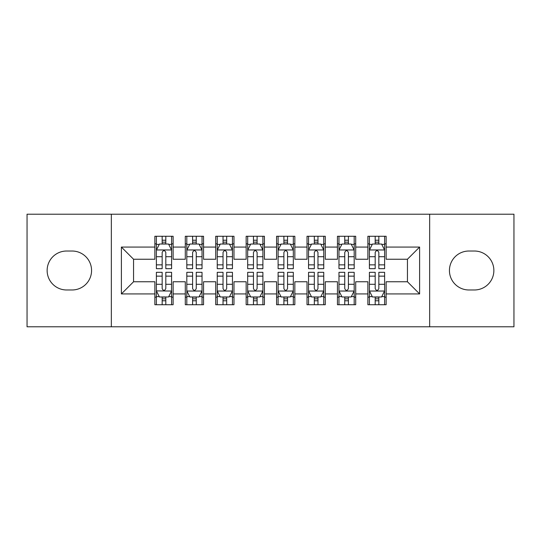 <?xml version="1.0" encoding="UTF-8"?>
<svg xmlns="http://www.w3.org/2000/svg" width="541" height="541" viewBox="0 0 541 541"><rect width="100%" height="100%" fill="white"/><g stroke="black" fill="none" stroke-linecap="round" stroke-linejoin="round"><path stroke-width="0.81" d="M429.655 326.798L513.95 326.798L513.95 214.202L429.655 214.202L429.655 326.798L111.345 326.798L111.345 214.202L27.05 214.202L27.05 326.798L111.345 326.798M429.655 214.202L111.345 214.202M121.387 293.932L121.387 247.068L154.861 247.068L154.861 259.24L133.559 259.24L133.559 281.76L121.387 293.932L154.861 293.932L154.861 304.732L173.12 304.732L173.12 293.932L185.293 293.932L185.293 304.732L203.551 304.732L203.551 293.932L215.724 293.932L215.724 304.732L233.983 304.732L233.983 293.932L246.155 293.932L246.155 304.732L264.414 304.732L264.414 293.932L276.586 293.932L276.586 304.732L294.845 304.732L294.845 293.932L307.017 293.932L307.017 304.732L325.276 304.732L325.276 293.932L337.449 293.932L337.449 304.732L355.707 304.732L355.707 293.932L367.88 293.932L367.88 304.732L386.139 304.732L386.139 281.76L407.441 281.76L407.441 259.24L386.139 259.24L386.139 247.068L419.613 247.068L419.613 293.932L386.139 293.932M386.139 247.068L386.139 236.261L367.88 236.261L367.88 247.068L355.707 247.068L355.707 236.268L337.449 236.268L337.449 247.068L325.276 247.068L325.276 236.268L307.017 236.268L307.017 247.068L294.845 247.068L294.845 236.268L276.586 236.268L276.586 247.068L264.414 247.068L264.414 236.268L246.155 236.268L246.155 247.068L233.983 247.068L233.983 236.268L215.724 236.268L215.724 247.068L203.551 247.068L203.551 236.268L185.293 236.268L185.293 247.068L173.12 247.068L173.12 236.268L154.861 236.268L154.861 247.068M355.707 293.932L355.707 281.76L367.88 281.76L367.88 293.932M419.613 247.068L407.441 259.24M325.276 293.932L325.276 281.76L337.449 281.76L337.449 293.932M367.88 247.068L367.88 259.24L355.707 259.24L355.707 247.068M294.845 293.932L294.845 281.76L307.017 281.76L307.017 293.932M337.449 247.068L337.449 259.24L325.276 259.24L325.276 247.068M264.414 293.932L264.414 281.76L276.586 281.76L276.586 293.932M307.017 247.068L307.017 259.24L294.845 259.24L294.845 247.068M233.983 293.932L233.983 281.76L246.155 281.76L246.155 293.932M276.586 247.068L276.586 259.24L264.414 259.24L264.414 247.068M203.551 293.932L203.551 281.76L215.724 281.76L215.724 293.932M246.155 247.068L246.155 259.24L233.983 259.24L233.983 247.068M173.12 293.932L173.12 281.76L185.293 281.76L185.293 293.932M215.724 247.068L215.724 259.24L203.551 259.24L203.551 247.068M133.559 281.76L154.861 281.76L154.861 293.932M185.293 247.068L185.293 259.24L173.12 259.24L173.12 247.068M367.88 243.869L369.402 243.869M384.617 243.869L386.139 243.869M337.449 243.869L338.97 243.869M354.186 243.869L355.707 243.869M307.017 243.869L308.539 243.869M323.755 243.869L325.276 243.869M276.586 243.869L278.108 243.869M293.323 243.869L294.845 243.869M246.155 243.869L247.677 243.869M262.892 243.869L264.414 243.869M215.724 243.869L217.245 243.869M232.461 243.869L233.983 243.869M185.293 243.869L186.814 243.869M202.03 243.869L203.551 243.869M154.861 243.869L156.383 243.869M171.598 243.869L173.12 243.869M154.861 297.131L156.383 297.131M171.598 297.131L173.12 297.131M185.293 297.131L186.814 297.131M202.03 297.131L203.551 297.131M215.724 297.131L217.245 297.131M232.461 297.131L233.983 297.131M246.155 297.131L247.677 297.131M262.892 297.131L264.414 297.131M276.586 297.131L278.108 297.131M293.323 297.131L294.845 297.131M307.017 297.124L308.539 297.124M323.755 297.124L325.276 297.124M337.449 297.124L338.97 297.124M354.186 297.124L355.707 297.124M367.88 297.124L369.402 297.124M384.617 297.124L386.139 297.124M121.387 247.068L133.559 259.24M407.441 281.76L419.613 293.932M66.611 251.024A19.476 19.476 0 0 0 47.135 270.5A19.476 19.476 0 0 0 66.611 289.976L72.088 289.976A19.476 19.476 0 0 0 91.564 270.5A19.476 19.476 0 0 0 72.088 251.024L66.611 251.024M474.389 289.976A19.476 19.476 0 0 0 493.865 270.5A19.476 19.476 0 0 0 474.389 251.024L468.912 251.024A19.476 19.476 0 0 0 449.436 270.5A19.476 19.476 0 0 0 468.912 289.976L474.389 289.976M165.816 240.224L162.165 240.224M171.598 264.86L165.816 264.86L165.816 268.674L171.598 268.674L171.598 250.111L168.555 244.025L159.426 244.025L156.383 250.111L156.383 268.674L162.165 268.674L162.165 264.86L156.383 264.86M156.383 250.111L156.383 236.268M171.598 250.111L171.598 236.268M162.165 244.025L162.165 236.268M165.816 236.268L165.816 244.025M165.816 264.86L165.816 252.397C164.599 250.05 163.382 250.05 162.165 252.397L162.165 264.86M165.816 243.876L162.165 243.876M162.165 300.776L165.816 300.776M171.524 291.044L171.598 272.326L165.816 272.326L165.816 276.14L171.598 276.14M171.598 290.889L171.598 304.732M159.243 296.61L156.383 296.61L156.383 272.326L162.165 272.326L162.165 288.603C163.382 290.95 164.599 290.95 165.816 288.603L165.816 276.14M156.383 296.61L156.383 304.732M156.457 291.038L159.426 296.975L168.555 296.975L171.524 291.038L156.383 290.889M165.816 296.975L165.816 304.732M162.165 304.732L162.165 296.975M162.165 297.124L165.816 297.124M196.248 240.224L192.596 240.224M202.03 264.86L196.248 264.86L196.248 268.674L202.03 268.674L202.03 250.111L198.987 244.025L189.857 244.025L186.814 250.111L186.814 268.674L192.596 268.674L192.596 264.86L186.814 264.86M186.814 250.111L186.814 236.268M202.03 250.111L202.03 236.268M192.596 244.025L192.596 236.268M196.248 236.268L196.248 244.025M196.248 264.86L196.248 252.397C195.03 250.05 193.813 250.05 192.596 252.397L192.596 264.86M196.248 243.876L192.596 243.876M226.679 240.224L223.027 240.224M232.461 264.86L226.679 264.86L226.679 268.674L232.461 268.674L232.461 250.111L229.418 244.025L220.288 244.025L217.245 250.111L217.245 268.674L223.027 268.674L223.027 264.86L217.245 264.86M217.245 250.111L217.245 236.268M232.461 250.111L232.461 236.268M223.027 244.025L223.027 236.268M226.679 236.268L226.679 244.025M226.679 264.86L226.679 252.397C225.462 250.05 224.245 250.05 223.027 252.397L223.027 264.86M226.679 243.876L223.027 243.876M192.596 300.776L196.248 300.776M186.814 276.14L192.596 276.14L192.596 272.326L186.814 272.326L186.814 290.889L189.857 296.975L198.987 296.975L202.03 290.889L202.03 272.326L196.248 272.326L196.248 276.14L202.03 276.14M202.03 290.889L202.03 304.732M186.814 290.889L186.814 304.732M196.248 296.975L196.248 304.732M192.596 304.732L192.596 296.975M192.596 276.14L192.596 288.603C193.813 290.95 195.03 290.95 196.248 288.603L196.248 276.14M192.596 297.124L196.248 297.124M223.027 300.776L226.679 300.776M217.245 276.14L223.027 276.14L223.027 272.326L217.245 272.326L217.245 290.889L220.288 296.975L229.418 296.975L232.461 290.889L232.461 272.326L226.679 272.326L226.679 276.14L232.461 276.14M232.461 290.889L232.461 304.732M217.245 290.889L217.245 304.732M226.679 296.975L226.679 304.732M223.027 304.732L223.027 296.975M223.027 276.14L223.027 288.603C224.245 290.95 225.462 290.95 226.679 288.603L226.679 276.14M223.027 297.124L226.679 297.124M257.11 240.224L253.459 240.224M262.892 264.86L257.11 264.86L257.11 268.674L262.892 268.674L262.892 250.111L259.849 244.025L250.72 244.025L247.677 250.111L247.677 268.674L253.459 268.674L253.459 264.86L247.677 264.86M247.677 250.111L247.677 236.268M262.892 250.111L262.892 236.268M253.459 244.025L253.459 236.268M257.11 236.268L257.11 244.025M257.11 264.86L257.11 252.397C255.893 250.05 254.676 250.05 253.459 252.397L253.459 264.86M257.11 243.876L253.459 243.876M287.541 240.224L283.89 240.224M293.323 264.86L287.541 264.86L287.541 268.674L293.323 268.674L293.323 250.111L290.28 244.025L281.151 244.025L278.108 250.111L278.108 268.674L283.89 268.674L283.89 264.86L278.108 264.86M278.108 250.111L278.108 236.268M293.323 250.111L293.323 236.268M283.89 244.025L283.89 236.268M287.541 236.268L287.541 244.025M287.541 264.86L287.541 252.397C286.324 250.05 285.107 250.05 283.89 252.397L283.89 264.86M287.541 243.876L283.89 243.876M253.459 300.776L257.11 300.776M247.677 276.14L253.459 276.14L253.459 272.326L247.677 272.326L247.677 290.889L250.72 296.975L259.849 296.975L262.892 290.889L262.892 272.326L257.11 272.326L257.11 276.14L262.892 276.14M262.892 290.889L262.892 304.732M247.677 290.889L247.677 304.732M257.11 296.975L257.11 304.732M253.459 304.732L253.459 296.975M253.459 276.14L253.459 288.603C254.676 290.95 255.893 290.95 257.11 288.603L257.11 276.14M253.459 297.124L257.11 297.124M283.89 300.776L287.541 300.776M278.108 276.14L283.89 276.14L283.89 272.326L278.108 272.326L278.108 290.889L281.151 296.975L290.28 296.975L293.323 290.889L293.323 272.326L287.541 272.326L287.541 276.14L293.323 276.14M293.323 290.889L293.323 304.732M278.108 290.889L278.108 304.732M287.541 296.975L287.541 304.732M283.89 304.732L283.89 296.975M283.89 276.14L283.89 288.603C285.107 290.95 286.324 290.95 287.541 288.603L287.541 276.14M283.89 297.124L287.541 297.124M317.973 240.224L314.321 240.224M323.755 264.86L317.973 264.86L317.973 268.674L323.755 268.674L323.755 250.111L320.712 244.025L311.582 244.025L308.539 250.111L308.539 268.674L314.321 268.674L314.321 264.86L308.539 264.86M308.539 250.111L308.539 236.268M323.755 250.111L323.755 236.268M314.321 244.025L314.321 236.268M317.973 236.268L317.973 244.025M317.973 264.86L317.973 252.397C316.755 250.05 315.538 250.05 314.321 252.397L314.321 264.86M317.973 243.876L314.321 243.876M314.321 300.776L317.973 300.776M308.539 276.14L314.321 276.14L314.321 272.326L308.539 272.326L308.539 290.889L311.582 296.975L320.712 296.975L323.755 290.889L323.755 272.326L317.973 272.326L317.973 276.14L323.755 276.14M323.755 290.889L323.755 304.732M308.539 290.889L308.539 304.732M317.973 296.975L317.973 304.732M314.321 304.732L314.321 296.975M314.321 276.14L314.321 288.603C315.538 290.95 316.755 290.95 317.973 288.603L317.973 276.14M314.321 297.124L317.973 297.124M348.404 240.224L344.752 240.224M354.186 264.86L348.404 264.86L348.404 268.674L354.186 268.674L354.186 250.111L351.143 244.025L342.013 244.025L338.97 250.111L338.97 268.674L344.752 268.674L344.752 264.86L338.97 264.86M338.97 250.111L338.97 236.268M354.186 250.111L354.186 236.268M344.752 244.025L344.752 236.268M348.404 236.268L348.404 244.025M348.404 264.86L348.404 252.397C347.187 250.05 345.97 250.05 344.752 252.397L344.752 264.86M348.404 243.876L344.752 243.876M344.752 300.776L348.404 300.776M338.97 276.14L344.752 276.14L344.752 272.326L338.97 272.326L338.97 290.889L342.013 296.975L351.143 296.975L354.186 290.889L354.186 272.326L348.404 272.326L348.404 276.14L354.186 276.14M354.186 290.889L354.186 304.732M338.97 290.889L338.97 304.732M348.404 296.975L348.404 304.732M344.752 304.732L344.752 296.975M344.752 276.14L344.752 288.603C345.97 290.95 347.187 290.95 348.404 288.603L348.404 276.14M344.752 297.124L348.404 297.124M378.835 240.224L375.183 240.224M384.617 264.86L378.835 264.86L378.835 268.674L384.617 268.674L384.617 250.111L381.574 244.025L372.445 244.025L369.402 250.111L369.402 268.674L375.183 268.674L375.183 264.86L369.402 264.86M369.402 250.111L369.402 236.268M384.617 250.111L384.617 236.268M375.183 244.025L375.183 236.268M378.835 236.268L378.835 244.025M378.835 264.86L378.835 252.397C377.618 250.05 376.401 250.05 375.183 252.397L375.183 264.86M378.835 243.876L375.183 243.876M375.183 300.776L378.835 300.776M369.402 276.14L375.183 276.14L375.183 272.326L369.402 272.326L369.402 290.889L372.445 296.975L381.574 296.975L384.617 290.889L384.617 272.326L378.835 272.326L378.835 276.14L384.617 276.14M384.617 290.889L384.617 304.732M369.402 290.889L369.402 304.732M378.835 296.975L378.835 304.732M375.183 304.732L375.183 296.975M375.183 276.14L375.183 288.603C376.401 290.95 377.618 290.95 378.835 288.603L378.835 276.14M375.183 297.124L378.835 297.124M171.524 249.962L156.457 249.962M156.383 244.39L159.243 244.39M168.738 244.39L171.598 244.39M162.165 256.704L156.383 256.704M171.598 256.704L165.816 256.704M165.816 242.158L162.165 242.158M171.598 296.61L168.738 296.61M156.383 276.14L162.165 276.14M165.816 284.296L171.598 284.296M156.383 284.296L162.165 284.296M162.165 298.842L165.816 298.842M201.955 249.962L186.888 249.962M186.814 244.39L189.675 244.39M199.169 244.39L202.03 244.39M192.596 256.704L186.814 256.704M202.03 256.704L196.248 256.704M196.248 242.158L192.596 242.158M232.387 249.962L217.32 249.962M217.245 244.39L220.106 244.39M229.6 244.39L232.461 244.39M223.027 256.704L217.245 256.704M232.461 256.704L226.679 256.704M226.679 242.158L223.027 242.158M186.888 291.038L201.955 291.038M202.03 296.61L199.169 296.61M189.675 296.61L186.814 296.61M196.248 284.296L202.03 284.296M186.814 284.296L192.596 284.296M192.596 298.842L196.248 298.842M217.32 291.038L232.387 291.038M232.461 296.61L229.6 296.61M220.106 296.61L217.245 296.61M226.679 284.296L232.461 284.296M217.245 284.296L223.027 284.296M223.027 298.842L226.679 298.842M262.818 249.962L247.751 249.962M247.677 244.39L250.537 244.39M260.032 244.39L262.892 244.39M253.459 256.704L247.677 256.704M262.892 256.704L257.11 256.704M257.11 242.158L253.459 242.158M293.249 249.962L278.182 249.962M278.108 244.39L280.968 244.39M290.463 244.39L293.323 244.39M283.89 256.704L278.108 256.704M293.323 256.704L287.541 256.704M287.541 242.158L283.89 242.158M247.751 291.038L262.818 291.038M262.892 296.61L260.032 296.61M250.537 296.61L247.677 296.61M257.11 284.296L262.892 284.296M247.677 284.296L253.459 284.296M253.459 298.842L257.11 298.842M278.182 291.038L293.249 291.038M293.323 296.61L290.463 296.61M280.968 296.61L278.108 296.61M287.541 284.296L293.323 284.296M278.108 284.296L283.89 284.296M283.89 298.842L287.541 298.842M323.68 249.962L308.613 249.962M308.539 244.39L311.4 244.39M320.894 244.39L323.755 244.39M314.321 256.704L308.539 256.704M323.755 256.704L317.973 256.704M317.973 242.158L314.321 242.158M308.613 291.038L323.68 291.038M323.755 296.61L320.894 296.61M311.4 296.61L308.539 296.61M317.973 284.296L323.755 284.296M308.539 284.296L314.321 284.296M314.321 298.842L317.973 298.842M354.112 249.962L339.045 249.962M338.97 244.39L341.831 244.39M351.325 244.39L354.186 244.39M344.752 256.704L338.97 256.704M354.186 256.704L348.404 256.704M348.404 242.158L344.752 242.158M339.045 291.038L354.112 291.038M354.186 296.61L351.325 296.61M341.831 296.61L338.97 296.61M348.404 284.296L354.186 284.296M338.97 284.296L344.752 284.296M344.752 298.842L348.404 298.842M384.543 249.962L369.476 249.962M369.402 244.39L372.262 244.39M381.757 244.39L384.617 244.39M375.183 256.704L369.402 256.704M384.617 256.704L378.835 256.704M378.835 242.158L375.183 242.158M369.476 291.038L384.543 291.038M384.617 296.61L381.757 296.61M372.262 296.61L369.402 296.61M378.835 284.296L384.617 284.296M369.402 284.296L375.183 284.296M375.183 298.842L378.835 298.842"/></g></svg>
